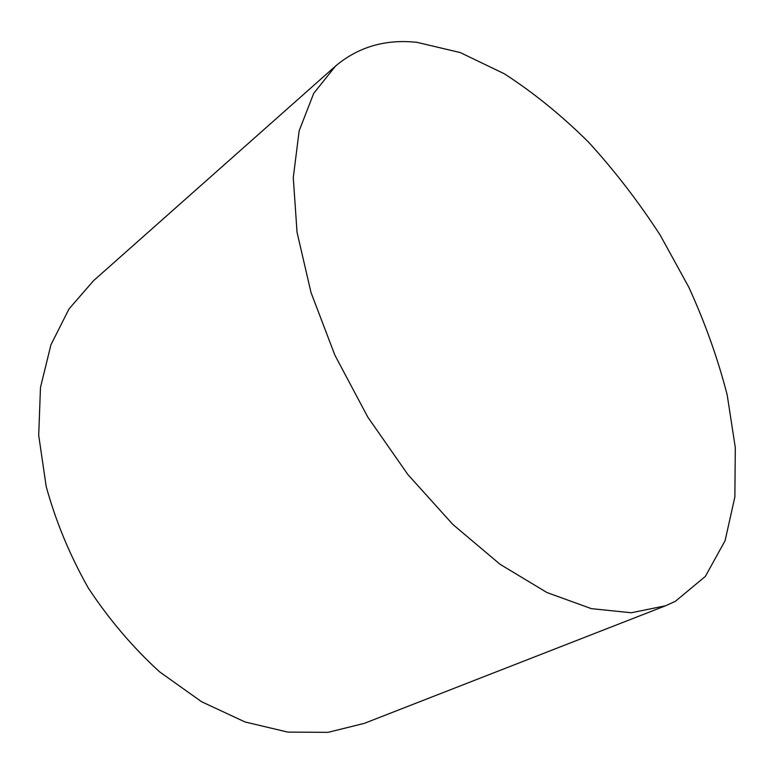 <?xml version="1.0" encoding="UTF-8"?>
<svg xmlns="http://www.w3.org/2000/svg" width="774" height="774" viewBox="0 0 774 774"><rect width="100%" height="100%" fill="white"/><g stroke="black" fill="none" stroke-linecap="round" stroke-linejoin="round"><path stroke-width="1.16" d="M335.539 66.061L93.49 280.749L69.041 308.903L50.939 344.798L40.48 387.455L38.7 435.336L46.169 486.391C55.709 521.27 69.757 555.142 88.304 588.017C109.115 619.5 132.867 647.441 159.57 671.822L201.608 701.737L245.039 721.968L287.773 732.098L327.973 732.349L364.177 723.409L665.572 605.771L675.402 601.282L705.356 576.417L725.093 540.697L734.874 496.889L735.3 447.556L727.183 394.914C717.924 358.846 705.124 322.932 688.792 287.164L660.261 235.238C638.627 201.888 614.798 170.938 588.772 142.368C561.75 115.558 533.615 92.696 504.338 73.791L460.22 52.555L416.915 42.328C385.452 38.971 358.323 46.885 335.539 66.061L313.722 93.344L299.17 130.777L293.269 177.614L297.042 232.297L311.003 292.514L334.929 355.266L367.795 417.099L407.869 474.539L452.819 524.424L500.062 564.294L547.024 592.574L591.394 608.654L631.352 612.756L665.572 605.771"/></g></svg>
